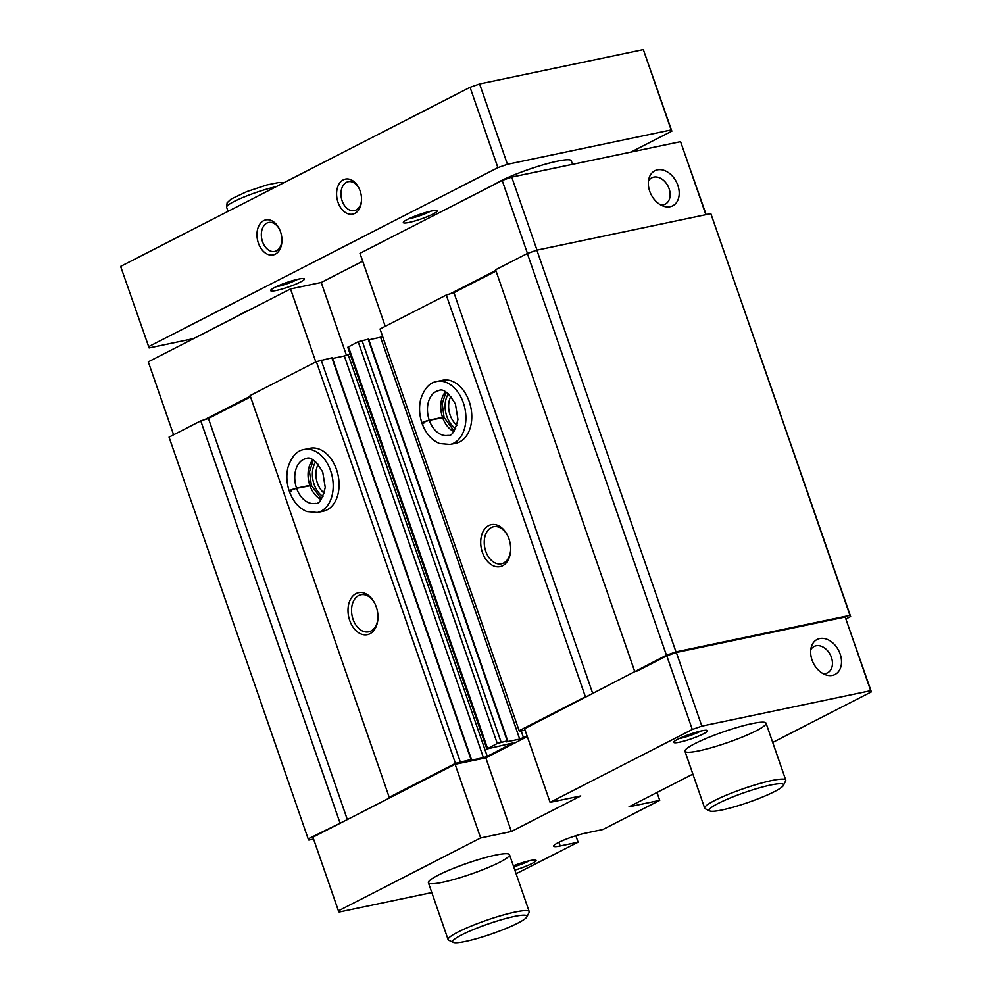 <?xml version="1.0" encoding="UTF-8"?>
<svg xmlns="http://www.w3.org/2000/svg" width="992" height="992" viewBox="0 0 992 992"><rect width="100%" height="100%" fill="white"/><g stroke="black" fill="none" stroke-linecap="round" stroke-linejoin="round"><path stroke-width="1.49" d="M558.93 842.27L560.207 845.953L578.113 842.196L575.856 835.698M578.113 842.196L516.088 873.754M656.989 792.472L659.717 800.358L602.876 829.498L584.97 833.255A20.026 2.678 -19.1 0 0 564.312 839.864A20.026 2.678 -19.1 0 0 553.672 846.151A20.026 2.678 -19.1 0 0 560.207 845.953M495.492 855.116A42.904 5.754 -19.1 0 1 509.491 854.682A42.904 5.754 -19.1 0 1 470.828 874.15A42.904 5.754 -19.1 0 1 428.408 882.756A42.904 5.754 -19.1 0 1 451.224 869.265A42.904 5.754 -19.1 0 1 495.492 855.116M513.348 865.805A17.881 2.393 -19.1 0 1 530.224 860.548A17.881 2.393 -19.1 0 1 535.792 860.114A17.881 2.393 -19.1 0 1 514.836 870.133M701.704 730.844A17.881 2.393 -19.1 0 1 707.271 730.41A17.881 2.393 -19.1 0 1 691.424 738.78A17.881 2.393 -19.1 0 1 673.804 742.004A17.881 2.393 -19.1 0 1 684.306 736.312A17.881 2.393 -19.1 0 1 701.704 730.844M752.048 723.627A42.904 5.754 -19.1 0 1 766.047 723.193A42.904 5.754 -19.1 0 1 727.384 742.661A42.904 5.754 -19.1 0 1 684.964 751.266A42.904 5.754 -19.1 0 1 707.78 737.775A42.904 5.754 -19.1 0 1 752.048 723.627M692.875 774.082L629.015 806.806L659.717 800.358M431.818 892.577L339.115 912.032L338.421 910.842L480.636 837.955L511.339 831.507L580.779 795.919L550.089 802.354L692.292 729.467L701.84 726.132L870.691 690.692L871.373 691.883L772.718 742.45M369.942 633.752A21.452 14.632 -101.9 0 0 377.927 618.425A21.452 14.632 -101.9 0 0 374.753 603.297A21.452 14.632 -101.9 0 0 354.454 594.568A21.452 14.632 -101.9 0 0 350.164 621.686A21.452 14.632 -101.9 0 0 369.942 633.752M374.976 603.731A18.947 12.921 -101.9 0 0 360.89 594.741A18.947 12.921 -101.9 0 0 352.123 615.945A18.947 12.921 -101.9 0 0 368.664 631.83A18.947 12.921 -101.9 0 0 370.921 631.036A18.947 12.921 -101.9 0 0 377.952 617.942M502.646 565.738A21.452 14.632 -101.9 0 0 510.632 550.411A21.452 14.632 -101.9 0 0 507.458 535.283A21.452 14.632 -101.9 0 0 487.159 526.554A21.452 14.632 -101.9 0 0 482.868 553.672A21.452 14.632 -101.9 0 0 502.646 565.738M507.668 535.717A18.947 12.921 -101.9 0 0 493.582 526.727A18.947 12.921 -101.9 0 0 484.828 547.931A18.947 12.921 -101.9 0 0 501.369 563.816A18.947 12.921 -101.9 0 0 503.626 563.022A18.947 12.921 -101.9 0 0 510.657 549.928M527.31 736.597L485.832 757.863L455.13 764.299L390.501 797.432L389.224 797.308L250.108 395.585L316.336 361.646L332.32 357.703L471.436 759.426L469.675 760.504L483.439 757.69L344.336 355.967L332.58 358.434M527.087 735.94L519.709 739.102L506.404 741.892L507.234 740.85L497.277 743.479L486.898 748.972L513.124 742.921L487.258 756.35L348.142 354.628L344.336 355.967M348.142 354.628L350.015 353.673M486.898 748.972L347.783 347.25L358.174 341.744L368.59 339.115L507.706 740.838M368.85 339.847L382.726 336.747M525.078 730.149L519.498 731.315L519.151 730.72L380.035 328.997L446.264 295.046L453.939 292.665L496.062 271.076M550.089 802.354L524.582 728.711L666.45 655.228L675.986 651.88L849.958 615.375L850.64 616.565L846.102 618.896M519.151 730.72L585.379 696.768L589.211 695.578M487.258 756.35L483.439 757.69M389.224 797.308L455.452 763.369L471.436 759.426M871.373 691.883L845.184 617.036L676.333 652.476L666.798 655.824L635.996 671.609M338.421 910.842L312.926 837.186L390.501 797.432M313.571 839.058L308.847 840.05L308.152 838.86L343.716 821.413M308.152 838.86L169.049 437.137L200.768 420.881L208.444 418.488L250.567 396.899M339.884 822.604L200.768 420.881M347.324 819.553L208.444 418.488M304.122 449.5A32.178 21.948 -101.9 0 1 332.208 476.482A32.178 21.948 -101.9 0 1 317.341 512.48L323.231 511.24A32.178 21.948 -101.9 0 0 327.05 509.888A32.178 21.948 -101.9 0 0 337.392 472.366A32.178 21.948 -101.9 0 0 310.012 448.272L304.122 449.5C296.918 450.579 291.524 456.58 287.94 467.53C286.167 475.143 286.589 482.943 289.205 490.916M455.452 763.369L316.336 361.646M460.226 761.695L321.11 359.972M436.827 381.486A32.178 21.948 -101.9 0 1 464.913 408.468A32.178 21.948 -101.9 0 1 450.046 444.466L455.923 443.226A32.178 21.948 -101.9 0 0 459.755 441.874A32.178 21.948 -101.9 0 0 470.096 404.352A32.178 21.948 -101.9 0 0 442.705 380.258L436.827 381.486C429.61 382.565 424.216 388.566 420.645 399.516C418.872 407.129 419.281 414.929 421.898 422.902M585.379 696.768L446.264 295.046M592.819 693.73L453.939 292.665M634.719 671.485L495.603 269.762L527.335 253.506L536.87 250.158L710.842 213.64L850.64 616.565M666.45 655.228L527.335 253.506M675.986 651.88L536.87 250.158M849.958 615.375L710.842 213.64M455.13 764.299L480.636 837.955M485.832 757.863L511.339 831.507M666.798 655.824L692.292 729.467M676.333 652.476L701.84 726.132M832.449 675.378A19.666 14.136 62.9 0 0 836.355 646.809A19.666 14.136 62.9 0 0 811.369 646.772A19.666 14.136 62.9 0 0 825.766 674.845A19.666 14.136 62.9 0 0 832.449 675.378M845.184 617.036L870.691 690.692M204.6 419.678L250.344 396.242M173.588 434.806L148.304 361.82L290.52 288.932L321.222 282.484L362.7 261.231M315.803 361.919L290.52 288.932M346.456 355.347L321.222 282.484M385.243 326.331L359.972 253.332L502.175 180.445L511.723 177.109L680.574 141.67L706.118 214.632M450.108 293.855L495.839 270.419M527.459 253.456L502.175 180.445M537.007 250.133L511.723 177.109M670.158 206.696A19.666 14.136 62.9 0 0 674.064 178.126A19.666 14.136 62.9 0 0 649.078 178.089A19.666 14.136 62.9 0 0 663.462 206.162A19.666 14.136 62.9 0 0 670.158 206.696M705.858 214.694L680.574 141.67M448.384 393.799A21.452 14.632 -101.9 0 0 455.675 428.544M450.876 396.354A18.947 12.921 -101.9 0 0 456.94 425.208M315.679 461.813A21.452 14.632 -101.9 0 0 322.97 496.558M318.184 464.355A18.947 12.921 -101.9 0 0 324.235 493.222M660.709 204.935A14.781 10.627 62.9 0 0 663.338 204.798A14.781 10.627 62.9 0 0 665.285 204.116A14.781 10.627 62.9 0 0 668 186.124A14.781 10.627 62.9 0 0 651.806 177.816A14.781 10.627 62.9 0 0 648.47 181.052M823 673.618A14.781 10.627 62.9 0 0 825.629 673.481A14.781 10.627 62.9 0 0 827.588 672.799A14.781 10.627 62.9 0 0 830.292 654.794A14.781 10.627 62.9 0 0 814.097 646.486A14.781 10.627 62.9 0 0 810.762 649.735M700.947 731.005A14.781 1.984 -19.1 0 1 679.148 738.556M529.455 860.709A14.781 1.984 -19.1 0 1 513.695 866.81M193.564 338.619L149.135 347.944L120.627 266.414L470.072 87.308L479.607 83.96L643.337 49.6L671.857 131.142L631.024 152.061M360.121 190.96A17.881 12.189 -101.9 0 0 358.881 187.984A17.881 12.189 -101.9 0 0 338.942 184.177A17.881 12.189 -101.9 0 0 344.807 212.102A17.881 12.189 -101.9 0 0 361.522 200.595A17.881 12.189 -101.9 0 0 360.121 190.96M280.5 231.768A17.881 12.189 -101.9 0 0 279.26 228.792A17.881 12.189 -101.9 0 0 259.321 224.973A17.881 12.189 -101.9 0 0 265.186 252.91A17.881 12.189 -101.9 0 0 281.902 241.403A17.881 12.189 -101.9 0 0 280.5 231.768M148.44 346.754L497.885 167.648L470.072 87.308M497.885 167.648L507.433 164.312L479.607 83.96M507.433 164.312L671.162 129.94L643.337 49.6M671.162 129.94L671.857 131.142M431.272 211.085A17.881 2.393 -19.1 0 1 436.852 210.651A17.881 2.393 -19.1 0 1 421.005 219.021A17.881 2.393 -19.1 0 1 403.372 222.245A17.881 2.393 -19.1 0 1 413.875 216.554A17.881 2.393 -19.1 0 1 431.272 211.085M298.58 279.099A17.881 2.393 -19.1 0 1 304.147 278.665A17.881 2.393 -19.1 0 1 288.3 287.035A17.881 2.393 -19.1 0 1 270.68 290.259A17.881 2.393 -19.1 0 1 281.17 284.568A17.881 2.393 -19.1 0 1 298.58 279.099M494.487 184.388A42.904 5.754 -19.1 0 1 557.293 161.212A42.904 5.754 -19.1 0 1 571.293 160.778L572.52 164.337M237.931 315.878A42.904 5.754 -19.1 0 1 250.926 309.219M526.864 916.906L529.083 912.454A42.904 5.754 160.9 0 0 529.195 911.586A42.904 5.754 160.9 0 0 486.774 920.204A42.904 5.754 160.9 0 0 448.124 939.672A42.904 5.754 160.9 0 0 448.744 940.267L453.232 942.4A39.32 5.27 160.9 0 0 465.484 941.445A39.32 5.27 160.9 0 0 503.762 929.405A39.32 5.27 160.9 0 0 526.864 916.906A39.32 5.27 160.9 0 0 488.089 923.998A39.32 5.27 160.9 0 0 453.232 942.4M783.42 785.404L785.627 780.964A42.904 5.754 160.9 0 0 785.751 780.096A42.904 5.754 160.9 0 0 743.33 788.702A42.904 5.754 160.9 0 0 704.68 808.17A42.904 5.754 160.9 0 0 705.3 808.778L709.788 810.91A39.32 5.27 160.9 0 0 722.04 809.956A39.32 5.27 160.9 0 0 760.318 797.915A39.32 5.27 160.9 0 0 783.42 785.404A39.32 5.27 160.9 0 0 744.645 792.509A39.32 5.27 160.9 0 0 709.788 810.91M297.811 279.26A14.781 1.984 -19.1 0 1 276.024 286.812M430.516 211.246A14.781 1.984 -19.1 0 1 408.716 218.798M279.521 229.338A14.781 10.081 -101.9 0 0 268.621 222.506A14.781 10.081 -101.9 0 0 261.789 239.035A14.781 10.081 -101.9 0 0 274.697 251.435A14.781 10.081 -101.9 0 0 281.926 240.796M359.141 188.53A14.781 10.081 -101.9 0 0 348.242 181.697A14.781 10.081 -101.9 0 0 341.409 198.239A14.781 10.081 -101.9 0 0 354.318 210.626A14.781 10.081 -101.9 0 0 361.547 199.987M454.175 431.086L444.143 417.508L429.3 420.298C423.138 422.282 421.253 423.361 423.658 423.547M445.52 391.803A22.878 15.612 -101.9 0 0 442.556 417.372L444.056 417.272L442.234 403.744L445.991 392.076M442.556 417.372L429.251 420.162C423.014 421.947 421.067 422.828 423.398 422.803M321.482 499.1L311.438 485.522L296.596 488.312C290.433 490.296 288.548 491.375 290.954 491.561M312.815 459.817A22.878 15.612 -101.9 0 0 309.864 485.386L311.364 485.286L309.529 471.758L313.286 460.09M309.864 485.386L296.558 488.176C290.309 489.961 288.362 490.842 290.706 490.817M470.964 759.438L331.861 357.715M487.556 748.464L348.44 346.741M497.277 743.479L358.174 341.744M501.096 742.14L361.993 340.417M507.234 740.85L368.131 339.128M519.709 739.102L380.606 337.379M523.528 737.763L521.172 730.968M228.048 211.346L226.622 207.254A32.178 4.315 -19.1 0 1 243.288 197.321A32.178 4.315 -19.1 0 1 276.185 186.682M442.606 417.508A22.878 15.612 -101.9 0 0 453.852 431.532M429.3 420.298A22.878 15.612 -101.9 0 0 448.136 435.364C451.806 436.406 455.08 431.086 457.944 419.418L455.427 404.066C448.62 392.708 443.052 388.219 438.737 390.588A22.878 15.612 -101.9 0 0 429.251 420.162M309.901 485.522A22.878 15.612 -101.9 0 0 321.148 499.534M296.596 488.312A22.878 15.612 -101.9 0 0 315.431 503.378C319.114 504.42 322.375 499.1 325.24 487.432L322.735 472.08C315.915 460.722 310.347 456.233 306.032 458.602A22.878 15.612 -101.9 0 0 296.558 488.176M428.408 882.756L448.124 939.672M509.491 854.682L529.195 911.586M684.964 751.266L704.68 808.17M766.047 723.193L785.751 780.096M226.622 207.254L227.118 202.765L231.136 199.032L246.946 191.555L267.046 184.909L278.591 182.54L283.762 182.788M450.046 444.466L439.555 443.536C431.594 440.15 425.791 433.492 422.121 423.547M317.341 512.48L306.85 511.55C298.902 508.164 293.086 501.506 289.428 491.561"/></g></svg>
